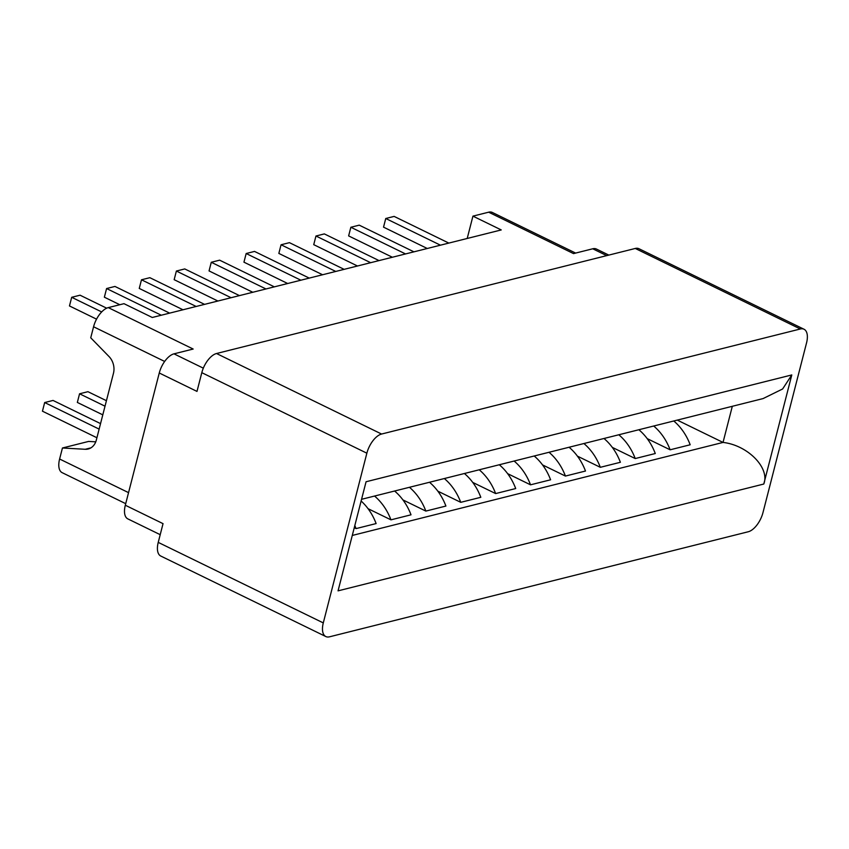 <?xml version="1.0" encoding="UTF-8"?>
<svg xmlns="http://www.w3.org/2000/svg" width="849" height="849" viewBox="0 0 849 849"><rect width="100%" height="100%" fill="white"/><g stroke="black" fill="none" stroke-linecap="round" stroke-linejoin="round"><path stroke-width="1.27" d="M448.824 243.079L394.127 216.399L385.754 218.501L383.536 227.15L427.27 248.492M385.754 218.501L440.451 245.181M413.93 251.835L359.233 225.155L350.86 227.256L348.631 235.905L392.376 257.247M350.86 227.256L405.546 253.936M379.025 260.59L324.339 233.91L315.966 236.011L313.737 244.661L357.482 266.002M315.966 236.011L370.652 262.691M344.132 269.345L289.445 242.665L281.061 244.767L278.843 253.416L322.578 274.758M281.061 244.767L335.758 271.447M309.238 278.101L254.541 251.421L246.168 253.522L243.95 262.171L287.684 283.513M246.168 253.522L300.864 280.202M274.344 286.856L219.647 260.176L211.274 262.277L209.056 270.927L252.79 292.268M211.274 262.277L265.97 288.957M239.45 295.611L184.753 268.931L176.38 271.033L174.162 279.682L217.896 301.024M176.38 271.033L231.077 297.712M204.556 304.367L149.859 277.687L141.486 279.788L139.257 288.437L183.002 309.779M141.486 279.788L196.172 306.468M105.011 406.193L79.562 393.787L87.946 391.686L106.422 400.696M79.562 393.787L77.344 402.437L102.793 414.853M169.651 313.122L114.965 286.442L106.592 288.543L104.363 297.192L119.805 304.727M106.592 288.543L161.278 315.223M99.131 429.106L44.668 402.543L53.041 400.441L100.543 423.609M44.668 402.543L42.45 411.192L96.913 437.755M106.687 308.187L80.071 295.197L71.687 297.299L69.469 305.948L96.542 319.15M71.687 297.299L101.689 311.933M354.256 527.717L356.049 528.598L376.118 523.568A51.301 41.187 75.9 0 0 361.122 501.006M354.818 525.552A51.301 41.187 75.9 0 1 356.049 528.598M368.031 508.668L390.954 519.843L411.012 514.812A51.301 41.187 75.9 0 0 394.605 491.019M374.547 496.049A51.301 41.187 75.9 0 1 390.954 519.843M402.925 499.912L425.848 511.087L445.905 506.057A51.301 41.187 75.9 0 0 429.498 482.264M409.441 487.294A51.301 41.187 75.9 0 1 425.848 511.087M437.829 491.157L460.742 502.332L480.81 497.302A51.301 41.187 75.9 0 0 464.403 473.509M444.335 478.539A51.301 41.187 75.9 0 1 460.742 502.332M472.723 482.402L495.636 493.577L515.704 488.546A51.301 41.187 75.9 0 0 499.297 464.753M479.229 469.784A51.301 41.187 75.9 0 1 495.636 493.577M507.617 473.646L530.529 484.821L550.598 479.791A51.301 41.187 75.9 0 0 534.191 455.998M514.123 461.039A51.301 41.187 75.9 0 1 530.529 484.821M542.511 464.891L565.423 476.066L585.492 471.036A51.301 41.187 75.9 0 0 569.085 447.243M549.016 452.284A51.301 41.187 75.9 0 1 565.423 476.066M577.405 456.136L600.317 467.311L620.386 462.281A51.301 41.187 75.9 0 0 603.979 438.487M583.91 443.528A51.301 41.187 75.9 0 1 600.317 467.311M612.299 447.381L635.222 458.556L655.279 453.525A51.301 41.187 75.9 0 0 638.873 429.732M618.815 434.773A51.301 41.187 75.9 0 1 635.222 458.556M647.203 438.625L670.116 449.8L690.173 444.77A51.301 41.187 75.9 0 0 673.766 420.977M653.709 426.018A51.301 41.187 75.9 0 1 670.116 449.8M125.716 503.669L62.147 472.66A18.105 8.946 -64 0 1 59.61 459.012L62.444 447.996L85.229 449.28A15.091 12.109 75.9 0 0 88.19 449.004A15.091 12.109 75.9 0 0 96.308 440.122L113.469 373.273A15.091 12.109 75.9 0 0 109.033 356.548L90.737 337.796L93.57 326.769A18.105 8.946 -64 0 1 108.279 307.614L123.986 303.677L152.279 317.484L501.239 229.93L472.935 216.134L488.642 212.186A18.105 8.946 -64 0 1 492.335 212.452L575.622 253.076M677.269 420.106L723.03 442.425L732.316 406.289M329.518 636.814L748.266 531.75A18.105 8.946 -64 0 0 762.975 512.594L806.55 342.89A18.105 8.946 -64 0 0 804.024 329.242A18.105 8.946 -64 0 0 800.32 328.988L635.264 248.46L216.516 353.513A18.105 8.946 116 0 0 201.807 372.669L366.864 453.196L323.289 622.911A18.105 8.946 -64 0 0 325.825 636.548A18.105 8.946 -64 0 0 329.518 636.814M763.782 484.036L338.051 590.851L366.068 481.754L791.788 374.94L763.782 484.036C770.181 468.064 747.767 445.184 723.03 442.425L352.282 535.443M361.557 499.308L763.092 398.574L782.619 388.98L791.788 374.94M325.825 636.548L160.758 556.031A18.105 8.946 -64 0 1 158.232 542.384L323.289 622.911M108.279 307.614L193.169 349.035L173.981 353.842A18.105 8.946 116 0 0 159.262 372.998L125.312 505.24L163.04 523.653L158.232 542.384M216.516 353.513L381.583 434.041L800.32 328.988M381.583 434.041A18.105 8.946 116 0 0 366.864 453.196M159.262 372.998L196.989 391.41L201.807 372.669M125.312 505.24A18.105 8.946 116 0 0 127.838 518.888L160.206 534.679M608.818 255.093L596.423 249.044A18.105 8.946 116 0 0 592.719 248.789L573.531 253.607L488.642 212.186M804.024 329.242L638.957 248.715A18.105 8.946 116 0 0 635.264 248.46M467.205 238.473L472.935 216.134M95.757 441.83L88.614 441.427L62.444 447.996M59.61 459.012L128.549 492.643M93.57 326.769L164.653 361.451M173.981 353.842L203.314 368.158M606.727 255.623L592.719 248.789M85.229 449.28L90.928 447.848"/></g></svg>
